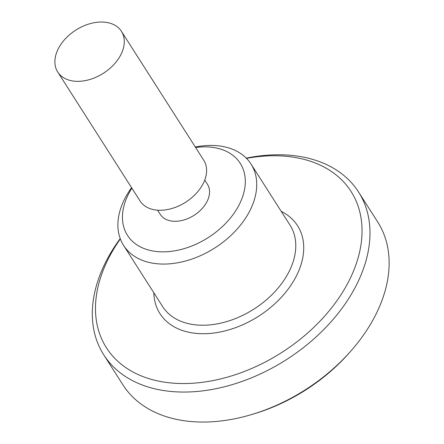<?xml version="1.0" encoding="UTF-8"?>
<svg xmlns="http://www.w3.org/2000/svg" width="444" height="444" viewBox="0 0 444 444"><rect width="100%" height="100%" fill="white"/><g stroke="black" fill="none" stroke-linecap="round" stroke-linejoin="round"><path stroke-width="0.67" d="M246.259 158.136A151.193 102.431 147.4 0 1 358.586 192.047L377.739 222.039A151.193 102.431 147.4 0 1 375.086 316.006A151.193 102.431 147.4 0 1 350.699 351.237A151.193 102.431 147.4 0 1 251.437 414.607A151.193 102.431 147.4 0 1 122.86 384.765L103.713 354.773A151.193 102.431 147.4 0 1 106.36 260.806A151.193 102.431 147.4 0 1 120.219 238.6M350.699 351.237L349.078 353.069A145.149 98.335 147.4 0 1 253.785 413.908L251.437 414.607M358.586 192.047A151.193 102.431 147.4 0 1 355.933 286.008A151.193 102.431 147.4 0 1 227.977 385.842A151.193 102.431 147.4 0 1 103.713 354.773M246.492 158.369A145.149 98.335 147.4 0 1 348.551 281.757A145.149 98.335 147.4 0 1 170.307 382.9A145.149 98.335 147.4 0 1 108.963 257.564A145.149 98.335 147.4 0 1 120.335 238.916M195.305 147.019A75.597 51.215 147.4 0 1 251.032 164.064A75.597 51.215 147.4 0 1 249.706 211.044A75.597 51.215 147.4 0 1 185.725 260.961A75.597 51.215 147.4 0 1 123.593 245.427A75.597 51.215 147.4 0 1 124.919 198.446A75.597 51.215 147.4 0 1 131.585 187.701M195.604 147.497A66.905 45.327 147.4 0 1 239.088 204.934A66.905 45.327 147.4 0 1 156.932 251.554A66.905 45.327 147.4 0 1 128.655 193.784A66.905 45.327 147.4 0 1 131.885 188.173M204.745 180.075L207.448 184.304A27.972 18.948 147.4 0 1 206.954 201.687A27.972 18.948 147.4 0 1 183.283 220.157A27.972 18.948 147.4 0 1 160.295 214.408L157.592 210.179M120.79 54.84A37.801 25.608 147.4 0 1 74.37 81.18A37.801 25.608 147.4 0 1 57.731 72.033A37.801 25.608 147.4 0 1 58.397 48.54A37.801 25.608 147.4 0 1 104.812 22.2A37.801 25.608 147.4 0 1 121.451 31.352A37.801 25.608 147.4 0 1 120.79 54.84M121.451 31.352L203.763 160.267A37.801 25.608 147.4 0 1 203.097 183.761A37.801 25.608 147.4 0 1 171.107 208.719A37.801 25.608 147.4 0 1 140.043 200.949L57.731 72.033M281.23 211.366A81.646 55.311 147.4 0 1 296.137 276.462A81.646 55.311 147.4 0 1 195.876 333.355A81.646 55.311 147.4 0 1 153.796 292.729M251.032 164.064L290.082 225.23A75.597 51.215 147.4 0 1 288.755 272.211A75.597 51.215 147.4 0 1 195.921 324.891A75.597 51.215 147.4 0 1 162.643 306.593L123.593 245.427"/></g></svg>
